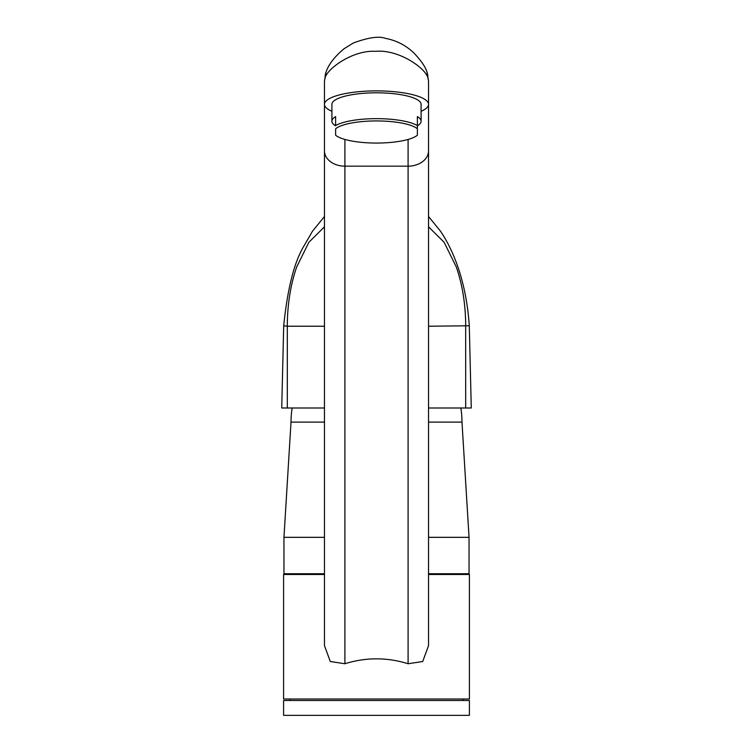 <?xml version="1.0" encoding="UTF-8"?>
<svg xmlns="http://www.w3.org/2000/svg" width="753" height="753" viewBox="0 0 753 753"><rect width="100%" height="100%" fill="white"/><g stroke="black" fill="none" stroke-linecap="round" stroke-linejoin="round"><path stroke-width="1.13" d="M324.468 537.331L283.956 537.331L291.016 422.113A87.433 87.433 0 0 1 292.164 407.994M428.532 573.748L469.044 573.748L469.044 537.331L461.984 422.113A87.433 87.433 0 0 0 460.836 407.994M469.044 537.331L428.532 537.331M461.984 422.113L428.532 422.113M324.468 422.113L291.016 422.113M324.468 573.748L283.956 573.748L283.956 537.331M293.246 574.492L293.246 573.748M459.754 574.492L459.754 573.748M290.093 700.488L290.093 699M462.907 700.488L462.907 699M469.411 700.488L283.589 700.488L283.589 715.35L469.411 715.35L469.411 700.488M428.532 226.813L444.119 242.278L456.29 266.92C462.097 283.655 465.222 302.151 465.665 322.416L465.693 407.994L471.274 407.994L469.288 325.767L428.532 326.228M324.468 407.994L281.726 407.994L283.702 325.823C287.477 288.653 294.244 262.006 304.005 245.883L312.486 231.209L324.468 216.516M471.274 407.994L469.288 325.767M465.693 407.994L428.532 407.994M283.712 325.767L287.307 326.228L287.335 322.416C287.778 302.151 290.903 283.655 296.71 266.92L308.881 242.278L324.468 226.813M287.307 407.994L287.307 326.228L324.468 326.228M469.298 325.823C466.06 278.638 451.96 248.198 440.514 231.209L428.532 216.516M324.468 574.492L283.589 574.492L283.589 699L469.411 699L469.411 574.492L428.532 574.492M428.532 645.66L422.706 661.51L408.088 663.741C387.033 657.209 365.967 657.209 344.912 663.741L330.294 661.51L324.468 645.66L324.468 150.835A20.444 15.333 0 0 0 344.912 166.168L408.088 166.168A20.444 15.333 0 0 0 428.532 150.835L428.532 645.66M421.096 111.284A52.032 13.469 180 0 0 428.532 104.356A52.032 13.469 180 0 0 376.5 90.887A52.032 13.469 180 0 0 324.468 104.356A52.032 13.469 180 0 0 331.904 111.284M324.468 81.023L325.127 77.747C327.376 68.636 352.809 49.905 375.531 51.336C398.779 49.161 425.464 68.137 427.873 77.747L428.532 81.013L428.532 150.835M325.993 72.194A18.58 16.491 19.7 0 0 325.983 72.232L324.468 81.013L324.468 150.835M427.873 77.747A18.58 16.491 160.3 0 0 427.017 72.232L427.017 72.232C425.483 66.904 421.002 60.391 413.585 52.691C405.613 45.171 396.182 40.38 385.301 38.318C378.778 35.956 368.095 37.528 353.261 43.034L344.017 48.776C334.52 56.729 328.506 64.551 325.983 72.241A18.58 16.491 19.7 0 0 325.983 72.241A18.58 16.491 19.7 0 0 325.127 77.747M421.096 121.224L421.096 104.356A44.596 11.54 180 0 0 376.5 92.807A44.596 11.54 180 0 0 331.904 104.356L331.904 121.224A44.596 11.54 180 0 0 335.622 125.836L335.622 125.582A44.596 11.54 0 0 1 376.5 118.654A44.596 11.54 0 0 1 417.378 125.582L417.378 128.772A42.742 11.06 180 0 0 376.5 120.932A42.742 11.06 180 0 0 335.622 128.772L335.622 135.22A42.742 11.06 180 0 0 376.5 143.061A42.742 11.06 180 0 0 417.378 135.22L417.378 125.836A44.596 11.54 180 0 0 421.096 121.224A44.596 11.54 180 0 0 417.378 116.611L417.378 125.582M335.622 125.582L335.622 116.611A44.596 11.54 180 0 0 331.904 121.224M408.088 663.741L408.088 139.446M344.912 663.741L344.912 139.446M281.726 407.994L283.702 325.823M427.017 72.232L428.532 81.013"/></g></svg>
